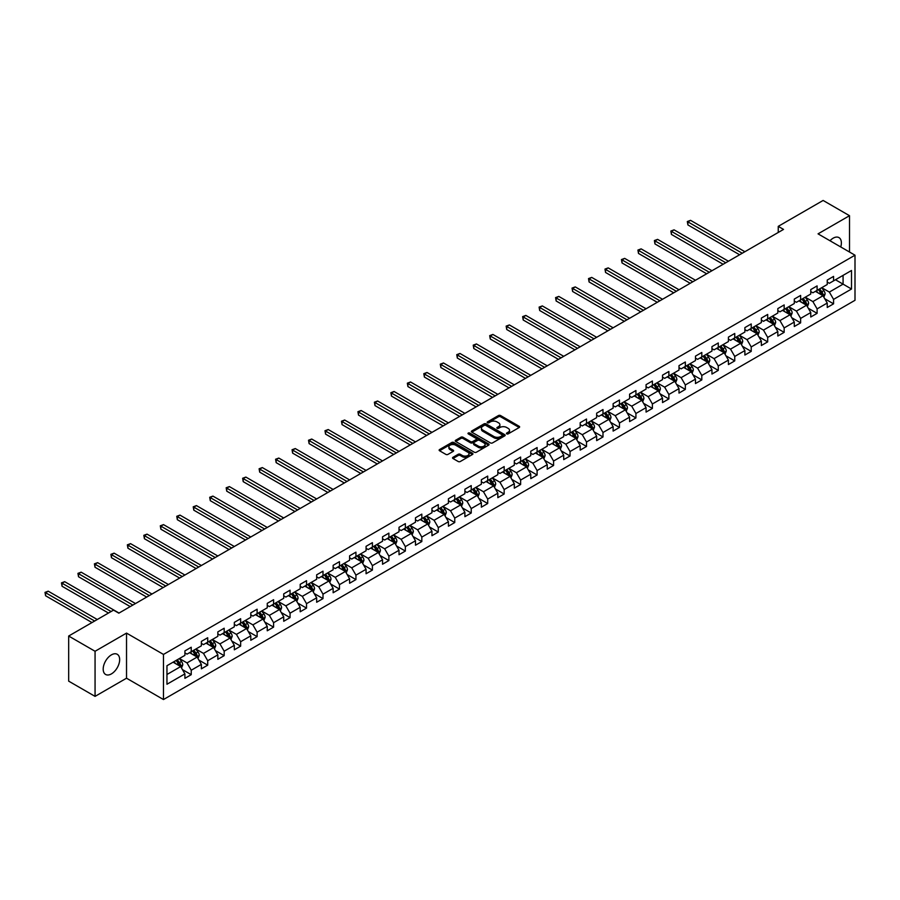 <?xml version="1.0" encoding="UTF-8"?>
<svg xmlns="http://www.w3.org/2000/svg" width="900" height="900" viewBox="0 0 900 900"><rect width="100%" height="100%" fill="white"/><g stroke="black" fill="none" stroke-linecap="round" stroke-linejoin="round"><path stroke-width="1.35" d="M506.734 433.868A1.024 0.596 0 0 0 508.185 433.868L519.199 427.511A1.463 0.844 0 0 0 519.626 426.904A1.463 0.844 0 0 0 519.199 426.308L500.546 415.541A1.463 0.844 0 0 0 498.465 415.541L487.463 421.897A1.024 0.596 0 0 0 488.914 422.741L490.331 421.909A4.691 2.711 0 0 1 496.969 421.909L498.521 422.809A4.691 2.711 0 0 1 499.894 424.721A4.691 2.711 0 0 1 498.521 426.645L497.093 427.466A1.024 0.596 0 0 0 498.544 428.299L499.973 427.478A4.691 2.711 0 0 1 506.61 427.478L508.162 428.377A4.691 2.711 0 0 1 509.535 430.29A4.691 2.711 0 0 1 508.162 432.202L506.734 433.024A1.024 0.596 0 0 0 506.734 433.868L506.734 433.024M111.431 673.886A11.644 6.728 120 0 0 119.036 663.626A11.644 6.728 120 0 0 117.248 654.289A11.644 6.728 120 0 0 111.431 654.863A11.644 6.728 120 0 0 103.815 665.123A11.644 6.728 120 0 0 105.604 674.46A11.644 6.728 120 0 0 111.431 673.886M840.746 246.96A11.644 6.728 120 0 0 838.969 237.611A11.644 6.728 120 0 0 833.141 238.185A11.644 6.728 120 0 0 829.98 240.75M452.981 457.301A1.463 0.844 0 0 0 452.543 457.897A1.463 0.844 0 0 0 452.981 458.505L458.213 461.52A1.463 0.844 0 0 0 460.282 461.52L472.511 454.466A1.463 0.844 0 0 0 472.939 453.859A1.463 0.844 0 0 0 472.511 453.262L453.859 442.496A1.463 0.844 0 0 0 451.789 442.496L439.56 449.55A1.463 0.844 0 0 0 439.132 450.157A1.463 0.844 0 0 0 439.56 450.754L445.882 454.399A1.463 0.844 0 0 0 447.952 454.399L453.184 451.384A1.463 0.844 0 0 0 453.611 450.776A1.463 0.844 0 0 0 453.184 450.18L450.045 448.369A3.915 2.261 0 0 1 448.897 446.771A3.915 2.261 0 0 1 451.316 444.679A3.915 2.261 0 0 1 455.591 445.174L467.876 452.261A3.915 2.261 0 0 1 469.024 453.859A3.915 2.261 0 0 1 466.605 455.951A3.915 2.261 0 0 1 462.33 455.468L460.282 454.286A1.463 0.844 0 0 0 458.213 454.286L452.981 457.301L452.981 458.505L458.213 455.501L458.213 454.286M126.529 633.105L95.062 651.274L68.67 636.03L68.67 681.143L95.062 696.375L126.529 678.206L163.474 699.548L163.474 654.435L126.529 633.105L126.529 678.206M849.51 252.023L849.51 215.696L818.044 233.854L855 255.195L163.474 654.435M849.51 215.696L823.117 200.453L778.241 226.361L778.241 232.459M68.67 636.03L113.535 610.121L118.823 613.17L783.529 229.41L778.241 226.361M490.444 442.912A1.463 0.844 0 0 0 492.514 442.912L504.743 435.859A1.463 0.844 0 0 0 505.17 435.251A1.463 0.844 0 0 0 504.743 434.655L486.09 423.889A1.463 0.844 0 0 0 484.009 423.889L471.78 430.942A1.463 0.844 0 0 0 471.353 431.55A1.463 0.844 0 0 0 471.78 432.146L490.444 442.912M468.619 434.081A1.024 0.596 0 0 1 469.665 434.228L469.665 433.012L488.621 443.959A1.463 0.844 0 0 1 489.06 444.555A1.463 0.844 0 0 1 488.621 445.162L476.392 452.216A1.463 0.844 0 0 1 474.322 452.216L455.67 441.45L460.901 438.446L460.901 437.231L455.67 440.246A1.463 0.844 0 0 0 455.243 440.854A1.463 0.844 0 0 0 455.67 441.45L455.67 440.246M460.901 438.446A1.463 0.844 0 0 1 462.971 438.446L462.971 437.231A1.463 0.844 0 0 0 460.901 437.231M462.971 437.231L470.543 441.596A1.463 0.844 0 0 0 472.613 441.596L476.089 439.594A1.463 0.844 0 0 0 476.516 438.998A1.463 0.844 0 0 0 476.089 438.401L468.214 433.845A1.024 0.596 0 0 1 469.665 433.012M163.474 699.548L855 300.296L855 255.195M182.43 669.589L191.239 674.674L191.239 670.23L201.375 664.38L201.375 668.824L207.709 665.168L207.709 660.712L217.845 654.863L217.845 659.317L224.179 655.661L224.179 651.206L234.315 645.356L234.315 649.811L240.649 646.144L240.649 641.7L250.785 635.85L250.785 640.294L257.119 636.637L257.119 632.194L267.255 626.344L267.255 630.788L273.589 627.131L273.589 622.688L283.725 616.826L283.725 621.281L290.059 617.625L290.059 613.17L300.195 607.32L300.195 611.775L306.529 608.119L306.529 603.664L316.665 597.814L316.665 602.258L322.999 598.601L322.999 594.158L333.135 588.308L333.135 592.751L339.469 589.095L339.469 584.651L349.605 578.79L349.605 583.245L355.939 579.589L355.939 575.134L366.075 569.284L366.075 573.739L372.409 570.082L372.409 565.627L382.545 559.778L382.545 564.233L388.879 560.565L388.879 556.121L399.015 550.271L399.015 554.715L405.349 551.059L405.349 546.615L415.485 540.765L415.485 545.209L421.819 541.553L421.819 537.097L431.955 531.248L431.955 535.702L438.289 532.046L438.289 527.591L448.425 521.741L448.425 526.196L454.759 522.54L454.759 518.085L464.895 512.235L464.895 516.679L471.229 513.023L471.229 508.579L481.365 502.729L481.365 507.173L487.699 503.516L487.699 499.072L497.835 493.211L497.835 497.666L504.169 494.01L504.169 489.555L514.305 483.705L514.305 488.16L520.639 484.504L520.639 480.049L530.775 474.199L530.775 478.654L537.109 474.986L537.109 470.543L547.245 464.692L547.245 469.136L553.579 465.48L553.579 461.036L563.715 455.186L563.715 459.63L570.049 455.974L570.049 451.519L580.185 445.669L580.185 450.124L586.519 446.468L586.519 442.012L596.655 436.162L596.655 440.618L602.989 436.961L602.989 432.506L613.125 426.656L613.125 431.1L619.459 427.444L619.459 423L629.595 417.15L629.595 421.594L635.929 417.938L635.929 413.494L646.065 407.632L646.065 412.088L652.399 408.431L652.399 403.976L662.535 398.126L662.535 402.581L668.869 398.925L668.869 394.47L679.005 388.62L679.005 393.075L685.339 389.407L685.339 384.964L695.475 379.114L695.475 383.558L701.809 379.901L701.809 375.457L711.945 369.608L711.945 374.051L718.279 370.395L718.279 365.94L728.415 360.09L728.415 364.545L734.749 360.889L734.749 356.434L744.885 350.584L744.885 355.039L751.219 351.382L751.219 346.928L761.355 341.077L761.355 345.521L767.689 341.865L767.689 337.421L777.825 331.571L777.825 336.015L784.159 332.359L784.159 327.915L794.295 322.054L794.295 326.509L800.629 322.853L800.629 318.397L810.765 312.548L810.765 317.002L817.099 313.346L817.099 308.891L827.235 303.041L827.235 307.485L833.569 303.829L833.569 299.385L851.512 289.024L851.512 270.495L843.075 275.366L843.075 284.141L851.512 289.024M191.239 674.674L184.905 678.33L184.905 673.886L166.961 684.248L166.961 665.719L184.905 655.357L184.905 650.903L191.239 647.246L191.239 651.701L201.375 645.84L201.375 641.396L207.709 637.74L207.709 642.184L217.845 636.334L217.845 631.89L224.179 628.234L224.179 632.678L234.315 626.827L234.315 622.373L240.649 618.716L240.649 623.171L250.785 617.321L250.785 612.866L257.119 609.21L257.119 613.665L267.255 607.804L267.255 603.36L273.589 599.704L273.589 604.148L283.725 598.298L283.725 593.854L290.059 590.197L290.059 594.641L300.195 588.791L300.195 584.336L306.529 580.68L306.529 585.135L316.665 579.285L316.665 574.83L322.999 571.174L322.999 575.629L333.135 569.779L333.135 565.324L339.469 561.668L339.469 566.111L349.605 560.261L349.605 555.817L355.939 552.161L355.939 556.605L366.075 550.755L366.075 546.311L372.409 542.655L372.409 547.099L382.545 541.249L382.545 536.794L388.879 533.137L388.879 537.592L399.015 531.743L399.015 527.288L405.349 523.631L405.349 528.086L415.485 522.225L415.485 517.781L421.819 514.125L421.819 518.569L431.955 512.719L431.955 508.275L438.289 504.619L438.289 509.062L448.425 503.213L448.425 498.757L454.759 495.101L454.759 499.556L464.895 493.706L464.895 489.251L471.229 485.595L471.229 490.05L481.365 484.2L481.365 479.745L487.699 476.089L487.699 480.532L497.835 474.683L497.835 470.239L504.169 466.582L504.169 471.026L514.305 465.176L514.305 460.733L520.639 457.065L520.639 461.52L530.775 455.67L530.775 451.215L537.109 447.559L537.109 452.014L547.245 446.164L547.245 441.709L553.579 438.053L553.579 442.507L563.715 436.646L563.715 432.202L570.049 428.546L570.049 432.99L580.185 427.14L580.185 422.696L586.519 419.04L586.519 423.484L596.655 417.634L596.655 413.179L602.989 409.522L602.989 413.978L613.125 408.127L613.125 403.673L619.459 400.016L619.459 404.471L629.595 398.621L629.595 394.166L635.929 390.51L635.929 394.954L646.065 389.104L646.065 384.66L652.399 381.004L652.399 385.447L662.535 379.598L662.535 375.154L668.869 371.486L668.869 375.941L679.005 370.091L679.005 365.636L685.339 361.98L685.339 366.435L695.475 360.585L695.475 356.13L701.809 352.474L701.809 356.929L711.945 351.067L711.945 346.624L718.279 342.968L718.279 347.411L728.415 341.561L728.415 337.118L734.749 333.461L734.749 337.905L744.885 332.055L744.885 327.6L751.219 323.944L751.219 328.399L761.355 322.549L761.355 318.094L767.689 314.438L767.689 318.892L777.825 313.031L777.825 308.588L784.159 304.931L784.159 309.375L794.295 303.525L794.295 299.081L800.629 295.425L800.629 299.869L810.765 294.019L810.765 289.575L817.099 285.907L817.099 290.363L827.235 284.512L827.235 280.058L833.569 276.401L833.569 280.856L851.512 270.495M189.551 652.669L197.156 657.056L187.02 662.906L179.415 658.519M184.905 652.916L187.02 654.131L191.239 651.701M187.02 662.906L191.239 670.23M197.156 657.056L201.375 664.38M206.021 643.163L213.626 647.55L203.49 653.4L195.885 649.012M201.375 643.41L203.49 644.625L207.709 642.184M203.49 653.4L207.709 660.712M213.626 647.55L217.845 654.863M222.491 633.656L230.096 638.044L219.96 643.894L212.355 639.506M217.845 633.893L219.96 635.119L224.179 632.678M219.96 643.894L224.179 651.206M230.096 638.044L234.315 645.356M238.961 624.15L246.566 628.538L236.43 634.387L228.825 630M234.315 624.386L236.43 625.613L240.649 623.171M236.43 634.387L240.649 641.7M246.566 628.538L250.785 635.85M255.431 614.633L263.036 619.02L252.9 624.881L245.295 620.482M250.785 614.88L252.9 616.095L257.119 613.665M252.9 624.881L257.119 632.194M263.036 619.02L267.255 626.344M271.901 605.126L279.506 609.514L269.37 615.364L261.765 610.976M267.255 605.374L269.37 606.589L273.589 604.148M269.37 615.364L273.589 622.688M279.506 609.514L283.725 616.826M288.371 595.62L295.976 600.008L285.84 605.857L278.235 601.47M283.725 595.867L285.84 597.082L290.059 594.641M285.84 605.857L290.059 613.17M295.976 600.008L300.195 607.32M304.841 586.114L312.446 590.501L302.31 596.351L294.705 591.964M300.195 586.35L302.31 587.576L306.529 585.135M302.31 596.351L306.529 603.664M312.446 590.501L316.665 597.814M321.311 576.596L328.916 580.995L318.78 586.845L311.175 582.457M316.665 576.844L318.78 578.059L322.999 575.629M318.78 586.845L322.999 594.158M328.916 580.995L333.135 588.308M337.781 567.09L345.386 571.477L335.25 577.327L327.645 572.94M333.135 567.337L335.25 568.553L339.469 566.111M335.25 577.327L339.469 584.651M345.386 571.477L349.605 578.79M354.251 557.584L361.856 561.971L351.72 567.821L344.115 563.434M349.605 557.831L351.72 559.046L355.939 556.605M351.72 567.821L355.939 575.134M361.856 561.971L366.075 569.284M370.721 548.077L378.326 552.465L368.19 558.315L360.585 553.928M366.075 548.314L368.19 549.54L372.409 547.099M368.19 558.315L372.409 565.627M378.326 552.465L382.545 559.778M387.191 538.571L394.796 542.959L384.66 548.809L377.055 544.421M382.545 538.808L384.66 540.034L388.879 537.592M384.66 548.809L388.879 556.121M394.796 542.959L399.015 550.271M403.661 529.054L411.266 533.441L401.13 539.303L393.525 534.904M399.015 529.301L401.13 530.516L405.349 528.086M401.13 539.303L405.349 546.615M411.266 533.441L415.485 540.765M420.131 519.548L427.736 523.935L417.6 529.785L409.995 525.398M415.485 519.795L417.6 521.01L421.819 518.569M417.6 529.785L421.819 537.097M427.736 523.935L431.955 531.248M436.601 510.041L444.206 514.429L434.07 520.279L426.465 515.891M431.955 510.289L434.07 511.504L438.289 509.062M434.07 520.279L438.289 527.591M444.206 514.429L448.425 521.741M453.071 500.535L460.676 504.923L450.54 510.772L442.935 506.385M448.425 500.771L450.54 501.998L454.759 499.556M450.54 510.772L454.759 518.085M460.676 504.923L464.895 512.235M469.541 491.017L477.146 495.405L467.01 501.266L459.405 496.879M464.895 491.265L467.01 492.48L471.229 490.05M467.01 501.266L471.229 508.579M477.146 495.405L481.365 502.729M486.011 481.511L493.616 485.899L483.48 491.749L475.875 487.361M481.365 481.759L483.48 482.974L487.699 480.532M483.48 491.749L487.699 499.072M493.616 485.899L497.835 493.211M502.481 472.005L510.086 476.392L499.95 482.243L492.345 477.855M497.835 472.252L499.95 473.468L504.169 471.026M499.95 482.243L504.169 489.555M510.086 476.392L514.305 483.705M518.951 462.499L526.556 466.886L516.42 472.736L508.815 468.349M514.305 462.735L516.42 463.961L520.639 461.52M516.42 472.736L520.639 480.049M526.556 466.886L530.775 474.199M535.421 452.981L543.026 457.38L532.89 463.23L525.285 458.843M530.775 453.229L532.89 454.455L537.109 452.014M532.89 463.23L537.109 470.543M543.026 457.38L547.245 464.692M551.891 443.475L559.496 447.863L549.36 453.724L541.755 449.325M547.245 443.723L549.36 444.938L553.579 442.507M549.36 453.724L553.579 461.036M559.496 447.863L563.715 455.186M568.361 433.969L575.966 438.356L565.83 444.206L558.225 439.819M563.715 434.216L565.83 435.431L570.049 432.99M565.83 444.206L570.049 451.519M575.966 438.356L580.185 445.669M584.831 424.463L592.436 428.85L582.3 434.7L574.695 430.312M580.185 424.699L582.3 425.925L586.519 423.484M582.3 434.7L586.519 442.012M592.436 428.85L596.655 436.162M601.301 414.956L608.906 419.344L598.77 425.194L591.165 420.806M596.655 415.192L598.77 416.419L602.989 413.978M598.77 425.194L602.989 432.506M608.906 419.344L613.125 426.656M617.771 405.439L625.376 409.826L615.24 415.688L607.635 411.289M613.125 405.686L615.24 406.901L619.459 404.471M615.24 415.688L619.459 423M625.376 409.826L629.595 417.15M634.241 395.933L641.846 400.32L631.71 406.17L624.105 401.782M629.595 396.18L631.71 397.395L635.929 394.954M631.71 406.17L635.929 413.494M641.846 400.32L646.065 407.632M650.711 386.426L658.316 390.814L648.18 396.664L640.575 392.276M646.065 386.674L648.18 387.889L652.399 385.447M648.18 396.664L652.399 403.976M658.316 390.814L662.535 398.126M667.181 376.92L674.786 381.308L664.65 387.157L657.045 382.77M662.535 377.156L664.65 378.382L668.869 375.941M664.65 387.157L668.869 394.47M674.786 381.308L679.005 388.62M683.651 367.402L691.256 371.801L681.12 377.651L673.515 373.264M679.005 367.65L681.12 368.865L685.339 366.435M681.12 377.651L685.339 384.964M691.256 371.801L695.475 379.114M700.121 357.896L707.726 362.284L697.59 368.134L689.985 363.746M695.475 358.144L697.59 359.359L701.809 356.929M697.59 368.134L701.809 375.457M707.726 362.284L711.945 369.608M716.591 348.39L724.196 352.777L714.06 358.627L706.455 354.24M711.945 348.637L714.06 349.853L718.279 347.411M714.06 358.627L718.279 365.94M724.196 352.777L728.415 360.09M733.061 338.884L740.666 343.271L730.53 349.121L722.925 344.734M728.415 339.12L730.53 340.346L734.749 337.905M730.53 349.121L734.749 356.434M740.666 343.271L744.885 350.584M749.531 329.377L757.136 333.765L747 339.615L739.395 335.228M744.885 329.614L747 330.84L751.219 328.399M747 339.615L751.219 346.928M757.136 333.765L761.355 341.077M766.001 319.86L773.606 324.248L763.47 330.109L755.865 325.71M761.355 320.108L763.47 321.322L767.689 318.892M763.47 330.109L767.689 337.421M773.606 324.248L777.825 331.571M782.471 310.354L790.076 314.741L779.94 320.591L772.335 316.204M777.825 310.601L779.94 311.816L784.159 309.375M779.94 320.591L784.159 327.915M790.076 314.741L794.295 322.054M798.941 300.848L806.546 305.235L796.41 311.085L788.805 306.697M794.295 301.095L796.41 302.31L800.629 299.869M796.41 311.085L800.629 318.397M806.546 305.235L810.765 312.548M815.411 291.341L823.005 295.729L812.88 301.579L805.275 297.191M810.765 291.577L812.88 292.804L817.099 290.363M812.88 301.579L817.099 308.891M823.005 295.729L827.235 303.041M835.47 279.754L843.075 284.141L829.35 292.072L821.745 287.685M827.235 282.071L829.35 283.286L833.569 280.856M829.35 292.072L833.569 299.385M95.062 651.274L95.062 696.375M166.961 674.494L180.686 666.574L173.081 662.175M180.686 666.574L184.905 673.886M824.749 298.744L833.569 303.829M808.279 308.25L817.099 313.346M791.809 317.756L800.629 322.853M775.339 327.274L784.159 332.359M758.869 336.78L767.689 341.865M742.399 346.286L751.219 351.382M725.929 355.793L734.749 360.889M709.459 365.31L718.279 370.395M692.989 374.816L701.809 379.901M676.519 384.322L685.339 389.407M660.049 393.829L668.869 398.925M643.579 403.335L652.399 408.431M627.109 412.853L635.929 417.938M610.65 422.359L619.459 427.444M594.18 431.865L602.989 436.961M577.71 441.371L586.519 446.468M561.24 450.889L570.049 455.974M544.77 460.395L553.579 465.48M528.3 469.901L537.109 474.986M511.83 479.407L520.639 484.504M495.36 488.914L504.169 494.01M478.89 498.431L487.699 503.516M462.42 507.938L471.229 513.023M445.95 517.444L454.759 522.54M429.48 526.95L438.289 532.046M413.01 536.467L421.819 541.553M396.54 545.974L405.349 551.059M380.07 555.48L388.879 560.565M363.6 564.986L372.409 570.082M347.13 574.504L355.939 579.589M330.66 584.01L339.469 589.095M314.19 593.516L322.999 598.601M297.72 603.023L306.529 608.119M281.25 612.529L290.059 617.625M264.78 622.046L273.589 627.131M248.31 631.553L257.119 636.637M231.84 641.059L240.649 646.144M215.37 650.565L224.179 655.661M198.9 660.082L207.709 665.168M507.15 434.014L508.162 433.429A4.691 2.711 0 0 0 509.535 431.505L509.535 430.29M499.894 424.721L499.894 425.947A4.691 2.711 0 0 1 498.521 427.86L497.509 428.445M519.199 426.308L519.199 427.511L500.546 416.756A1.463 0.844 0 0 0 498.465 416.756L487.868 422.876M504.743 434.655L504.743 435.859L486.09 425.104A1.463 0.844 0 0 0 484.009 425.104L471.803 432.157M502.144 435.679A1.024 0.596 0 0 0 502.144 434.835L485.775 425.385A1.024 0.596 0 0 0 484.324 425.385L482.827 426.251A4.691 2.711 0 0 0 481.444 428.164A4.691 2.711 0 0 0 482.827 430.076L494.01 436.545A4.691 2.711 0 0 0 500.647 436.545L502.144 435.679L502.144 436.894A1.024 0.596 0 0 0 502.447 436.478L502.447 435.251M481.444 428.164L481.444 429.39A4.691 2.711 0 0 0 482.827 431.303L482.827 430.076M502.144 436.894L500.647 437.76A4.691 2.711 0 0 1 494.01 437.76L482.827 431.303M462.971 438.446L470.543 442.811A1.463 0.844 0 0 0 472.613 442.811L476.089 440.809A1.463 0.844 0 0 0 476.516 440.213L476.516 438.998M469.665 434.228L488.61 445.174M478.395 446.13A3.915 2.261 0 0 0 482.659 446.625A3.915 2.261 0 0 0 485.089 444.532A3.915 2.261 0 0 0 483.941 442.924L479.61 440.426A1.463 0.844 0 0 0 477.54 440.426L474.064 442.44A1.463 0.844 0 0 0 473.636 443.036A1.463 0.844 0 0 0 474.064 443.632L478.395 446.13L478.395 447.345A3.915 2.261 0 0 0 482.659 447.84A3.915 2.261 0 0 0 485.089 445.748L485.089 444.532M473.636 443.036L473.636 444.251A1.463 0.844 0 0 0 474.064 444.848L474.064 443.632M478.395 447.345L474.064 444.848M469.024 453.859L469.024 455.085A3.915 2.261 0 0 1 466.605 457.178A3.915 2.261 0 0 1 462.33 456.683L460.282 455.501A1.463 0.844 0 0 0 458.213 455.501M448.897 446.771L448.897 447.998A3.915 2.261 0 0 0 450.045 449.595L450.045 448.369M453.161 451.395L450.045 449.595M472.489 454.478L453.859 443.711A1.463 0.844 0 0 0 451.789 443.711L439.571 450.765M823.849 297.169L825.097 294.007A3.96 2.284 -120 0 0 823.837 290.632L821.655 287.73M817.864 292.748L816.379 290.779M744.885 251.719L690.548 220.343L687.904 221.873L687.904 224.921L739.609 254.768M818.381 289.62L820.564 292.522A3.96 2.284 60 0 1 821.7 294.907L822.96 294.176A3.96 2.284 -120 0 0 821.835 291.791L819.653 288.889M818.663 289.463L821.081 292.691A2.014 1.159 60 0 1 821.441 293.299L822.96 294.176M687.904 224.921L687.319 221.535L742.241 253.237M687.319 221.535L690.548 220.343M807.379 306.675L808.627 303.514A3.96 2.284 -120 0 0 807.367 300.15L805.185 297.236M801.394 302.265L799.909 300.285M728.415 261.225L674.077 229.849L671.434 231.379L671.434 234.428L723.139 264.274M801.911 299.126L804.094 302.04A3.96 2.284 60 0 1 805.23 304.414L806.49 303.683A3.96 2.284 -120 0 0 805.365 301.309L803.183 298.395M802.192 298.969L804.611 302.197A2.014 1.159 60 0 1 804.971 302.805L806.49 303.683M671.434 234.428L670.86 231.041L725.771 262.755M670.86 231.041L674.077 229.849M790.909 316.192L792.158 313.02A3.96 2.284 -120 0 0 790.898 309.656L788.715 306.743M784.924 311.771L783.439 309.791M711.945 270.731L657.607 239.366L654.964 240.885L654.964 243.934L706.669 273.78M785.441 308.632L787.624 311.546A3.96 2.284 60 0 1 788.76 313.92L790.02 313.189A3.96 2.284 -120 0 0 788.895 310.815L786.712 307.901M785.722 308.475L788.141 311.704A2.014 1.159 60 0 1 788.501 312.311L790.02 313.189M654.964 243.934L654.39 240.547L709.301 272.261M654.39 240.547L657.607 239.366M774.439 325.699L775.688 322.537A3.96 2.284 -120 0 0 774.428 319.162L772.245 316.26M768.454 321.277L766.969 319.298M695.475 280.249L641.137 248.873L638.494 250.391L638.494 253.44L690.199 283.286M768.971 318.15L771.154 321.053A3.96 2.284 60 0 1 772.29 323.438L773.55 322.706A3.96 2.284 -120 0 0 772.425 320.321L770.242 317.419M769.252 317.981L771.671 321.21A2.014 1.159 60 0 1 772.031 321.829L773.55 322.706M638.494 253.44L637.92 250.065L692.831 281.767M637.92 250.065L641.137 248.873M757.969 335.205L759.217 332.044A3.96 2.284 -120 0 0 757.957 328.669L755.775 325.766M751.984 330.784L750.499 328.815M679.005 289.755L624.668 258.379L622.024 259.909L622.024 262.946L673.729 292.804M752.501 327.656L754.684 330.559A3.96 2.284 60 0 1 755.82 332.944L757.08 332.213A3.96 2.284 -120 0 0 755.955 329.827L753.773 326.925M752.783 327.499L755.201 330.716A2.014 1.159 60 0 1 755.561 331.335L757.08 332.213M622.024 262.946L621.45 259.571L676.361 291.274M621.45 259.571L624.668 258.379M741.499 344.711L742.748 341.55A3.96 2.284 -120 0 0 741.488 338.186L739.305 335.272M735.514 340.301L734.029 338.321M662.535 299.261L608.197 267.885L605.554 269.415L605.554 272.464L657.259 302.31M736.031 337.162L738.214 340.076A3.96 2.284 60 0 1 739.35 342.45L740.61 341.719A3.96 2.284 -120 0 0 739.485 339.345L737.303 336.431M736.312 337.005L738.731 340.234A2.014 1.159 60 0 1 739.091 340.841L740.61 341.719M605.554 272.464L604.98 269.077L659.891 300.78M604.98 269.077L608.197 267.885M725.029 354.229L726.278 351.056A3.96 2.284 -120 0 0 725.018 347.692L722.835 344.779M719.044 349.808L717.559 347.827M646.065 308.767L591.727 277.403L589.084 278.921L589.084 281.97L640.789 311.816M719.561 346.669L721.744 349.582A3.96 2.284 60 0 1 722.88 351.956L724.14 351.225A3.96 2.284 -120 0 0 723.015 348.851L720.832 345.938M719.842 346.511L722.261 349.74A2.014 1.159 60 0 1 722.621 350.348L724.14 351.225M589.084 281.97L588.51 278.584L643.421 310.298M588.51 278.584L591.727 277.403M708.559 363.735L709.808 360.574A3.96 2.284 -120 0 0 708.548 357.199L706.365 354.285M702.574 359.314L701.089 357.334M629.595 318.274L575.257 286.909L572.614 288.428L572.614 291.476L624.319 321.322M703.102 356.175L705.274 359.089A3.96 2.284 60 0 1 706.41 361.474L707.67 360.743A3.96 2.284 -120 0 0 706.545 358.358L704.363 355.444M703.373 356.017L705.791 359.246A2.014 1.159 60 0 1 706.151 359.865L707.67 360.743M572.614 291.476L572.04 288.09L626.951 319.804M572.04 288.09L575.257 286.909M692.089 373.241L693.337 370.08A3.96 2.284 -120 0 0 692.077 366.705L689.895 363.803M686.104 368.82L684.619 366.851M613.125 327.791L558.788 296.415L556.144 297.934L556.144 300.983L607.849 330.84M686.633 365.692L688.804 368.595A3.96 2.284 60 0 1 689.94 370.98L691.2 370.249A3.96 2.284 -120 0 0 690.075 367.864L687.893 364.961M686.903 365.535L689.321 368.752A2.014 1.159 60 0 1 689.681 369.371L691.2 370.249M556.144 300.983L555.57 297.608L610.481 329.31M555.57 297.608L558.788 296.415M675.619 382.748L676.867 379.586A3.96 2.284 -120 0 0 675.607 376.223L673.425 373.309M669.634 378.326L668.149 376.358M596.655 337.298L542.317 305.921L539.674 307.451L539.674 310.5L591.379 340.346M670.163 375.199L672.334 378.101A3.96 2.284 60 0 1 673.47 380.486L674.741 379.755A3.96 2.284 -120 0 0 673.605 377.37L671.423 374.468M670.433 375.041L672.851 378.27A2.014 1.159 60 0 1 673.211 378.877L674.741 379.755M539.674 310.5L539.1 307.114L594.011 338.816M539.1 307.114L542.317 305.921M659.149 392.254L660.398 389.093A3.96 2.284 -120 0 0 659.137 385.729L656.955 382.815M653.164 387.844L651.679 385.864M580.185 346.804L525.847 315.428L523.204 316.957L523.204 320.006L574.909 349.853M653.692 384.705L655.864 387.619A3.96 2.284 60 0 1 657 389.993L658.271 389.261A3.96 2.284 -120 0 0 657.135 386.887L654.952 383.974M653.962 384.548L656.381 387.776A2.014 1.159 60 0 1 656.741 388.384L658.271 389.261M523.204 320.006L522.63 316.62L577.541 348.334M522.63 316.62L525.847 315.428M642.679 401.771L643.928 398.599A3.96 2.284 -120 0 0 642.668 395.235L640.485 392.321M636.694 397.35L635.209 395.37M563.715 356.31L509.377 324.945L506.734 326.464L506.734 329.512L558.439 359.359M637.222 394.211L639.394 397.125A3.96 2.284 60 0 1 640.53 399.499L641.801 398.767A3.96 2.284 -120 0 0 640.665 396.394L638.482 393.48M637.492 394.054L639.911 397.282A2.014 1.159 60 0 1 640.271 397.89L641.801 398.767M506.734 329.512L506.16 326.126L561.071 357.84M506.16 326.126L509.377 324.945M626.209 411.277L627.457 408.116A3.96 2.284 -120 0 0 626.197 404.741L624.015 401.839M620.224 406.856L618.739 404.887M547.245 365.827L492.907 334.451L490.264 335.97L490.264 339.019L541.969 368.865M620.752 403.729L622.924 406.631A3.96 2.284 60 0 1 624.06 409.016L625.331 408.285A3.96 2.284 -120 0 0 624.195 405.9L622.012 402.998M621.023 403.56L623.441 406.789A2.014 1.159 60 0 1 623.812 407.407L625.331 408.285M490.264 339.019L489.69 335.644L544.601 367.346M489.69 335.644L492.907 334.451M609.739 420.784L610.988 417.623A3.96 2.284 -120 0 0 609.727 414.248L607.556 411.345M603.754 416.363L602.269 414.394M530.775 375.334L476.438 343.957L473.794 345.488L473.794 348.525L525.499 378.382M604.283 413.235L606.454 416.137A3.96 2.284 60 0 1 607.59 418.522L608.861 417.791A3.96 2.284 -120 0 0 607.725 415.406L605.543 412.504M604.553 413.077L606.971 416.295A2.014 1.159 60 0 1 607.342 416.914L608.861 417.791M473.794 348.525L473.22 345.15L528.131 376.853M473.22 345.15L476.438 343.957M593.269 430.29L594.518 427.129A3.96 2.284 -120 0 0 593.258 423.765L591.086 420.851M587.284 425.88L585.799 423.9M514.305 384.84L459.968 353.464L457.324 354.994L457.324 358.043L509.029 387.889M587.812 422.741L589.984 425.655A3.96 2.284 60 0 1 591.12 428.029L592.391 427.298A3.96 2.284 -120 0 0 591.255 424.924L589.072 422.01M588.082 422.584L590.501 425.812A2.014 1.159 60 0 1 590.873 426.42L592.391 427.298M457.324 358.043L456.75 354.656L511.661 386.359M456.75 354.656L459.968 353.464M576.799 439.808L578.048 436.635A3.96 2.284 -120 0 0 576.788 433.271L574.616 430.358M570.814 435.386L569.329 433.406M497.835 394.346L443.498 362.981L440.854 364.5L440.854 367.549L492.559 397.395M571.342 432.248L573.514 435.161A3.96 2.284 60 0 1 574.65 437.535L575.921 436.804A3.96 2.284 -120 0 0 574.785 434.43L572.602 431.516M571.613 432.09L574.031 435.319A2.014 1.159 60 0 1 574.403 435.926L575.921 436.804M440.854 367.549L440.28 364.162L495.191 395.876M440.28 364.162L443.498 362.981M560.329 449.314L561.577 446.152A3.96 2.284 -120 0 0 560.317 442.777L558.146 439.875M554.344 444.892L552.859 442.912M481.365 403.853L427.027 372.488L424.384 374.006L424.384 377.055L476.089 406.901M554.873 441.754L557.044 444.668A3.96 2.284 60 0 1 558.18 447.053L559.451 446.321A3.96 2.284 -120 0 0 558.315 443.936L556.132 441.022M555.142 441.596L557.561 444.825A2.014 1.159 60 0 1 557.933 445.444L559.451 446.321M424.384 377.055L423.81 373.669L478.721 405.382M423.81 373.669L427.027 372.488M543.859 458.82L545.108 455.659A3.96 2.284 -120 0 0 543.847 452.284L541.676 449.381M537.874 454.399L536.389 452.43M464.895 413.37L410.558 381.994L407.914 383.512L407.914 386.561L459.619 416.419M538.403 451.271L540.574 454.174A3.96 2.284 60 0 1 541.71 456.559L542.981 455.827A3.96 2.284 -120 0 0 541.845 453.442L539.663 450.54M538.673 451.114L541.091 454.331A2.014 1.159 60 0 1 541.462 454.95L542.981 455.827M407.914 386.561L407.34 383.186L462.262 414.889M407.34 383.186L410.558 381.994M527.389 468.326L528.637 465.165A3.96 2.284 -120 0 0 527.377 461.801L525.206 458.887M521.404 463.916L519.919 461.936M448.425 422.876L394.088 391.5L391.444 393.03L391.444 396.079L443.149 425.925M521.933 460.777L524.104 463.68A3.96 2.284 60 0 1 525.24 466.065L526.511 465.334A3.96 2.284 -120 0 0 525.375 462.949L523.192 460.046M522.202 460.62L524.621 463.849A2.014 1.159 60 0 1 524.993 464.456L526.511 465.334M391.444 396.079L390.87 392.692L445.793 424.395M390.87 392.692L394.088 391.5M510.919 477.832L512.179 474.671A3.96 2.284 -120 0 0 510.907 471.308L508.736 468.394M504.934 473.423L503.449 471.442M431.955 432.382L377.618 401.006L374.974 402.536L374.974 405.585L426.679 435.431M505.463 470.284L507.634 473.197A3.96 2.284 60 0 1 508.77 475.571L510.041 474.84A3.96 2.284 -120 0 0 508.905 472.466L506.723 469.553M505.733 470.126L508.151 473.355A2.014 1.159 60 0 1 508.522 473.963L510.041 474.84M374.974 405.585L374.4 402.199L429.322 433.912M374.4 402.199L377.618 401.006M494.449 487.35L495.709 484.178A3.96 2.284 -120 0 0 494.438 480.814L492.266 477.9M488.464 482.929L486.979 480.949M415.485 441.889L361.147 410.524L358.504 412.043L358.504 415.091L410.209 444.938M488.993 479.79L491.164 482.704A3.96 2.284 60 0 1 492.3 485.077L493.571 484.346A3.96 2.284 -120 0 0 492.435 481.973L490.252 479.059M489.262 479.632L491.681 482.861A2.014 1.159 60 0 1 492.053 483.469L493.571 484.346M358.504 415.091L357.93 411.705L412.853 443.419M357.93 411.705L361.147 410.524M477.979 496.856L479.239 493.695A3.96 2.284 -120 0 0 477.968 490.32L475.796 487.418M471.994 492.435L470.509 490.466M399.015 451.406L344.678 420.03L342.034 421.549L342.034 424.598L393.739 454.455M472.522 489.308L474.694 492.21A3.96 2.284 60 0 1 475.83 494.595L477.101 493.864A3.96 2.284 -120 0 0 475.965 491.479L473.782 488.576M472.793 489.139L475.211 492.368A2.014 1.159 60 0 1 475.582 492.986L477.101 493.864M342.034 424.598L341.46 421.223L396.382 452.925M341.46 421.223L344.678 420.03M461.509 506.363L462.769 503.201A3.96 2.284 -120 0 0 461.498 499.826L459.326 496.924M455.524 501.941L454.039 499.973M382.545 460.912L328.207 429.536L325.564 431.066L325.564 434.115L377.269 463.961M456.053 498.814L458.224 501.716A3.96 2.284 60 0 1 459.36 504.101L460.631 503.37A3.96 2.284 -120 0 0 459.495 500.985L457.312 498.082M456.322 498.656L458.741 501.885A2.014 1.159 60 0 1 459.113 502.493L460.631 503.37M325.564 434.115L324.99 430.729L379.912 462.431M324.99 430.729L328.207 429.536M445.039 515.869L446.299 512.707A3.96 2.284 -120 0 0 445.027 509.344L442.856 506.43M439.054 511.459L437.569 509.479M366.075 470.419L311.738 439.043L309.094 440.572L309.094 443.621L360.799 473.468M439.582 508.32L441.754 511.234A3.96 2.284 60 0 1 442.89 513.608L444.161 512.876A3.96 2.284 -120 0 0 443.025 510.502L440.843 507.589M439.853 508.162L442.271 511.391A2.014 1.159 60 0 1 442.642 511.999L444.161 512.876M309.094 443.621L308.52 440.235L363.442 471.949M308.52 440.235L311.738 439.043M428.569 525.386L429.829 522.214A3.96 2.284 -120 0 0 428.558 518.85L426.386 515.936M422.584 520.965L421.099 518.985M349.605 479.925L295.267 448.56L292.624 450.079L292.624 453.127L344.329 482.974M423.113 517.826L425.284 520.74A3.96 2.284 60 0 1 426.42 523.114L427.691 522.382A3.96 2.284 -120 0 0 426.555 520.009L424.373 517.095M423.382 517.669L425.801 520.898A2.014 1.159 60 0 1 426.173 521.505L427.691 522.382M292.624 453.127L292.05 449.741L346.973 481.455M292.05 449.741L295.267 448.56M412.099 534.892L413.359 531.731A3.96 2.284 -120 0 0 412.088 528.356L409.916 525.454M406.114 530.471L404.629 528.491M333.135 489.442L278.798 458.066L276.154 459.585L276.154 462.634L327.859 492.48M406.642 527.344L408.814 530.246A3.96 2.284 60 0 1 409.95 532.631L411.221 531.9A3.96 2.284 -120 0 0 410.085 529.515L407.902 526.601M406.912 527.175L409.331 530.404A2.014 1.159 60 0 1 409.702 531.023L411.221 531.9M276.154 462.634L275.58 459.248L330.502 490.961M275.58 459.248L278.798 458.066M395.629 544.399L396.889 541.238A3.96 2.284 -120 0 0 395.618 537.863L393.446 534.96M389.644 539.977L388.159 538.009M316.665 498.949L262.327 467.572L259.684 469.103L259.684 472.14L311.389 501.998M390.173 536.85L392.344 539.752A3.96 2.284 60 0 1 393.48 542.137L394.751 541.406A3.96 2.284 -120 0 0 393.615 539.021L391.433 536.119M390.442 536.692L392.861 539.91A2.014 1.159 60 0 1 393.233 540.529L394.751 541.406M259.684 472.14L259.11 468.765L314.032 500.468M259.11 468.765L262.327 467.572M379.159 553.905L380.419 550.744A3.96 2.284 -120 0 0 379.147 547.38L376.976 544.466M373.174 549.495L371.689 547.515M300.195 508.455L245.857 477.079L243.214 478.609L243.214 481.657L294.919 511.504M373.702 546.356L375.874 549.27A3.96 2.284 60 0 1 377.01 551.644L378.281 550.913A3.96 2.284 -120 0 0 377.145 548.528L374.963 545.625M373.973 546.199L376.391 549.428A2.014 1.159 60 0 1 376.762 550.035L378.281 550.913M243.214 481.657L242.64 478.271L297.562 509.974M242.64 478.271L245.857 477.079M362.689 563.411L363.949 560.25A3.96 2.284 -120 0 0 362.678 556.886L360.506 553.972M356.704 559.001L355.219 557.021M283.725 517.961L229.388 486.596L226.744 488.115L226.744 491.164L278.449 521.01M357.233 555.863L359.404 558.776A3.96 2.284 60 0 1 360.54 561.15L361.811 560.419A3.96 2.284 -120 0 0 360.675 558.045L358.493 555.131M357.502 555.705L359.921 558.934A2.014 1.159 60 0 1 360.293 559.541L361.811 560.419M226.744 491.164L226.17 487.777L281.093 519.491M226.17 487.777L229.388 486.596M346.219 572.929L347.479 569.756A3.96 2.284 -120 0 0 346.207 566.392L344.036 563.479M340.234 568.507L338.749 566.528M267.255 527.467L212.917 496.103L210.274 497.621L210.274 500.67L261.979 530.516M340.762 565.369L342.934 568.283A3.96 2.284 60 0 1 344.07 570.668L345.341 569.925A3.96 2.284 -120 0 0 344.205 567.551L342.022 564.637M341.032 565.211L343.451 568.44A2.014 1.159 60 0 1 343.822 569.059L345.341 569.925M210.274 500.67L209.7 497.284L264.623 528.998M209.7 497.284L212.917 496.103M329.749 582.435L331.009 579.274A3.96 2.284 -120 0 0 329.738 575.899L327.566 572.996M323.764 578.014L322.29 576.045M250.785 536.985L196.447 505.609L193.804 507.127L193.804 510.176L245.509 540.034M324.293 574.886L326.475 577.789A3.96 2.284 60 0 1 327.6 580.174L328.871 579.442A3.96 2.284 -120 0 0 327.735 577.058L325.553 574.155M324.562 574.717L326.981 577.946A2.014 1.159 60 0 1 327.353 578.565L328.871 579.442M193.804 510.176L193.23 506.801L248.153 538.504M193.23 506.801L196.447 505.609M313.279 591.941L314.539 588.78A3.96 2.284 -120 0 0 313.267 585.405L311.096 582.502M307.294 587.52L305.82 585.551M234.315 546.491L179.977 515.115L177.345 516.645L177.345 519.694L229.039 549.54M307.822 584.393L310.005 587.295A3.96 2.284 60 0 1 311.13 589.68L312.401 588.949A3.96 2.284 -120 0 0 311.265 586.564L309.082 583.661M308.093 584.235L310.511 587.464A2.014 1.159 60 0 1 310.882 588.071L312.401 588.949M177.345 519.694L176.76 516.308L231.683 548.01M176.76 516.308L179.977 515.115M296.809 601.447L298.069 598.286A3.96 2.284 -120 0 0 296.798 594.923L294.626 592.009M290.824 597.038L289.35 595.058M217.845 555.998L163.507 524.621L160.875 526.151L160.875 529.2L212.569 559.046M291.353 593.899L293.535 596.812A3.96 2.284 60 0 1 294.66 599.186L295.931 598.455A3.96 2.284 -120 0 0 294.795 596.081L292.613 593.168M291.623 593.741L294.041 596.97A2.014 1.159 60 0 1 294.412 597.577L295.931 598.455M160.875 529.2L160.29 525.814L215.213 557.528M160.29 525.814L163.507 524.621M280.339 610.965L281.599 607.793A3.96 2.284 -120 0 0 280.327 604.429L278.156 601.515M274.354 606.544L272.88 604.564M201.375 565.504L147.037 534.139L144.405 535.658L144.405 538.706L196.099 568.553M274.882 603.405L277.065 606.319A3.96 2.284 60 0 1 278.19 608.692L279.461 607.961A3.96 2.284 -120 0 0 278.325 605.587L276.142 602.674M275.153 603.248L277.571 606.476A2.014 1.159 60 0 1 277.942 607.084L279.461 607.961M144.405 538.706L143.82 535.32L198.743 567.034M143.82 535.32L147.037 534.139M263.869 620.471L265.129 617.31A3.96 2.284 -120 0 0 263.858 613.935L261.686 611.033M257.884 616.05L256.41 614.07M184.905 575.021L130.567 543.645L127.935 545.164L127.935 548.212L179.629 578.059M258.412 612.923L260.595 615.825A3.96 2.284 60 0 1 261.72 618.21L262.991 617.479A3.96 2.284 -120 0 0 261.855 615.094L259.673 612.191M258.683 612.754L261.101 615.982A2.014 1.159 60 0 1 261.472 616.601L262.991 617.479M127.935 548.212L127.35 544.837L182.273 576.54M127.35 544.837L130.567 543.645M247.399 629.977L248.659 626.816A3.96 2.284 -120 0 0 247.388 623.441L245.216 620.539M241.414 625.556L239.94 623.587M168.435 584.528L114.097 553.151L111.465 554.681L111.465 557.719L163.159 587.576M241.942 622.429L244.125 625.331A3.96 2.284 60 0 1 245.25 627.716L246.521 626.985A3.96 2.284 -120 0 0 245.385 624.6L243.203 621.697M242.213 622.271L244.631 625.489A2.014 1.159 60 0 1 245.002 626.107L246.521 626.985M111.465 557.719L110.88 554.344L165.803 586.046M110.88 554.344L114.097 553.151M230.929 639.484L232.189 636.322A3.96 2.284 -120 0 0 230.929 632.959L228.746 630.045M224.944 635.074L223.47 633.094M151.965 594.034L97.627 562.658L94.995 564.188L94.995 567.236L146.689 597.082M225.472 631.935L227.655 634.849A3.96 2.284 60 0 1 228.78 637.222L230.051 636.491A3.96 2.284 -120 0 0 228.915 634.117L226.732 631.204M225.743 631.778L228.161 635.006A2.014 1.159 60 0 1 228.532 635.614L230.051 636.491M94.995 567.236L94.41 563.85L149.333 595.553M94.41 563.85L97.627 562.658M214.459 649.001L215.719 645.829A3.96 2.284 -120 0 0 214.459 642.465L212.276 639.551M208.474 644.58L207 642.6M135.495 603.54L81.157 572.175L78.525 573.694L78.525 576.742L130.219 606.589M209.002 641.441L211.185 644.355A3.96 2.284 60 0 1 212.31 646.729L213.581 645.998A3.96 2.284 -120 0 0 212.445 643.624L210.274 640.71M209.273 641.284L211.691 644.512A2.014 1.159 60 0 1 212.062 645.12L213.581 645.998M78.525 576.742L77.94 573.356L132.862 605.07M77.94 573.356L81.157 572.175M197.989 658.508L199.249 655.346A3.96 2.284 -120 0 0 197.989 651.971L195.806 649.058M192.004 654.086L190.53 652.106M119.025 613.046L64.688 581.681L62.055 583.2L62.055 586.249L108.472 613.046M192.532 650.947L194.715 653.861A3.96 2.284 60 0 1 195.84 656.246L197.111 655.515A3.96 2.284 -120 0 0 195.975 653.13L193.804 650.216M192.803 650.79L195.221 654.019A2.014 1.159 60 0 1 195.593 654.637L197.111 655.515M62.055 586.249L61.47 582.863L111.116 611.528M61.47 582.863L64.688 581.681M181.519 668.014L182.779 664.852A3.96 2.284 -120 0 0 181.519 661.477L179.336 658.575M175.534 663.592L174.06 661.624M97.279 619.515L48.218 591.188L45.585 592.706L45.585 595.755L92.002 622.564M176.062 660.465L178.245 663.367A3.96 2.284 60 0 1 179.37 665.752L180.641 665.021A3.96 2.284 -120 0 0 179.505 662.636L177.334 659.734M176.333 660.308L178.751 663.525A2.014 1.159 60 0 1 179.123 664.144L180.641 665.021M45.585 595.755L45 592.38L94.646 621.034M45 592.38L48.218 591.188M508.162 433.429L508.162 432.202M497.093 428.299L497.093 427.466M498.521 427.86L498.521 426.645M487.463 422.741L487.463 421.897M498.465 416.756L498.465 415.541M500.546 416.756L500.546 415.541M471.78 432.146L471.78 430.942M484.009 425.104L484.009 423.889M486.09 425.104L486.09 423.889M494.01 437.76L494.01 436.545M500.647 437.76L500.647 436.545M470.543 442.811L470.543 441.596M472.613 442.811L472.613 441.596M476.089 440.809L476.089 439.594M488.621 445.162L488.621 443.959M460.282 455.501L460.282 454.286M462.33 456.683L462.33 455.468M453.184 451.384L453.184 450.18M439.56 450.754L439.56 449.55M451.789 443.711L451.789 442.496M453.859 443.711L453.859 442.496M472.511 454.466L472.511 453.262M822.623 295.504L825.075 294.086M821.835 291.791L823.837 290.632M819.023 293.423L820.564 292.522M806.153 305.01L808.605 303.593M805.365 301.309L807.367 300.15M802.553 302.929L804.094 302.04M789.683 314.516L792.135 313.099M788.895 310.815L790.898 309.656M786.082 312.435L787.624 311.546M773.212 324.022L775.665 322.605M772.425 320.321L774.428 319.162M769.613 321.952L771.154 321.053M756.742 333.54L759.195 332.123M755.955 329.827L757.957 328.669M753.143 331.459L754.684 330.559M740.273 343.046L742.725 341.629M739.485 339.345L741.488 338.186M736.673 340.965L738.214 340.076M723.803 352.553L726.255 351.135M723.015 348.851L725.018 347.692M720.202 350.471L721.744 349.582M707.332 362.059L709.785 360.641M706.545 358.358L708.548 357.199M703.732 359.978L705.274 359.089M690.863 371.576L693.315 370.159M690.075 367.864L692.077 366.705M687.262 369.495L688.804 368.595M674.393 381.082L676.845 379.665M673.605 377.37L675.607 376.223M670.793 379.001L672.334 378.101M657.923 390.589L660.375 389.171M657.135 386.887L659.137 385.729M654.322 388.507L655.864 387.619M641.452 400.095L643.905 398.678M640.665 396.394L642.668 395.235M637.852 398.014L639.394 397.125M624.982 409.601L627.435 408.184M624.195 405.9L626.197 404.741M621.383 407.531L622.924 406.631M608.512 419.119L610.965 417.701M607.725 415.406L609.727 414.248M604.913 417.037L606.454 416.137M592.043 428.625L594.495 427.207M591.255 424.924L593.258 423.765M588.442 426.544L589.984 425.655M575.572 438.131L578.025 436.714M574.785 434.43L576.788 433.271M571.972 436.05L573.514 435.161M559.102 447.637L561.555 446.22M558.315 443.936L560.317 442.777M555.502 445.556L557.044 444.668M542.632 457.155L545.085 455.738M541.845 453.442L543.847 452.284M539.033 455.074L540.574 454.174M526.163 466.661L528.615 465.244M525.375 462.949L527.377 461.801M522.562 464.58L524.104 463.68M509.692 476.168L512.145 474.75M508.905 472.466L510.907 471.308M506.093 474.086L507.634 473.197M493.223 485.674L495.675 484.256M492.435 481.973L494.438 480.814M489.623 483.593L491.164 482.704M476.752 495.18L479.205 493.762M475.965 491.479L477.968 490.32M473.152 493.11L474.694 492.21M460.282 504.697L462.735 503.28M459.495 500.985L461.498 499.826M456.683 502.616L458.224 501.716M443.812 514.204L446.265 512.786M443.025 510.502L445.027 509.344M440.213 512.123L441.754 511.234M427.343 523.71L429.795 522.293M426.555 520.009L428.558 518.85M423.743 521.629L425.284 520.74M410.873 533.216L413.325 531.799M410.085 529.515L412.088 528.356M407.272 531.135L408.814 530.246M394.402 542.734L396.855 541.316M393.615 539.021L395.618 537.863M390.803 540.653L392.344 539.752M377.933 552.24L380.385 550.822M377.145 548.528L379.147 547.38M374.332 550.159L375.874 549.27M361.463 561.746L363.915 560.329M360.675 558.045L362.678 556.886M357.863 559.665L359.404 558.776M344.993 571.252L347.445 569.835M344.205 567.551L346.207 566.392M341.392 569.171L342.934 568.283M328.522 580.759L330.975 579.352M327.735 577.058L329.738 575.899M324.923 578.689L326.475 577.789M312.053 590.276L314.505 588.859M311.265 586.564L313.267 585.405M308.452 588.195L310.005 587.295M295.582 599.783L298.035 598.365M294.795 596.081L296.798 594.923M291.983 597.701L293.535 596.812M279.113 609.289L281.565 607.871M278.325 605.587L280.327 604.429M275.512 607.207L277.065 606.319M262.642 618.795L265.095 617.377M261.855 615.094L263.858 613.935M259.043 616.725L260.595 615.825M246.172 628.312L248.625 626.895M245.385 624.6L247.388 623.441M242.572 626.231L244.125 625.331M229.703 637.819L232.155 636.401M228.915 634.117L230.929 632.959M226.102 635.738L227.655 634.849M213.232 647.325L215.685 645.908M212.445 643.624L214.459 642.465M209.632 645.244L211.185 644.355M196.763 656.831L199.215 655.414M195.975 653.13L197.989 651.971M193.162 654.75L194.715 653.861M180.292 666.349L182.745 664.931M179.505 662.636L181.519 661.477M176.692 664.268L178.245 663.367"/></g></svg>
